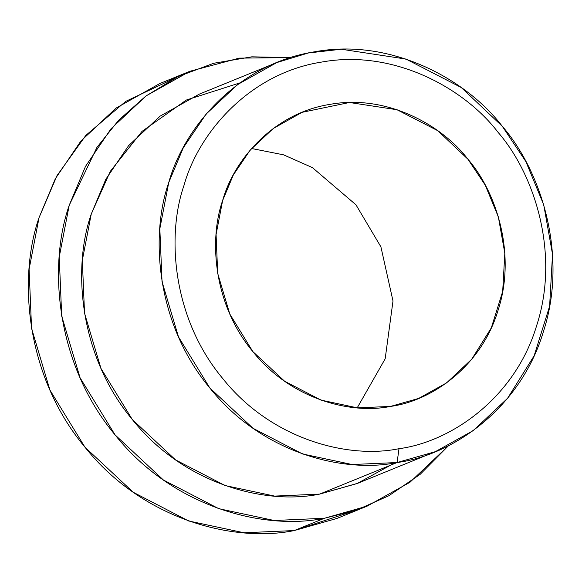 <?xml version="1.0" encoding="UTF-8"?>
<svg xmlns="http://www.w3.org/2000/svg" width="582" height="582" viewBox="0 0 582 582"><rect width="100%" height="100%" fill="white"/><g stroke="black" fill="none" stroke-linecap="round" stroke-linejoin="round"><path stroke-width="0.87" d="M394.698 462.93L357.13 483.533L319.598 494.111L397.099 462.537L398.99 448.7C347.978 459.227 271.117 439.374 222.702 378.482C172.847 318.878 166.161 236.277 184.072 185.163C198.578 132.689 249.758 73.143 321.73 62.056C393.308 48.953 464.174 87.947 498.025 132.274C534.531 174.222 560.211 253.621 536.655 325.593C514.932 398.306 450.752 441.913 398.99 448.7L397.099 462.537C452.098 455.32 520.286 408.986 543.37 331.74C568.396 255.265 541.115 170.904 502.324 126.33C466.357 79.232 391.06 37.808 315.015 51.725C238.54 63.503 184.159 126.774 168.744 182.522C149.712 236.838 156.82 324.596 209.789 387.932C261.238 452.629 342.893 473.719 397.099 462.537L352.132 464.531L302.553 453.967L253.039 428.308L209.789 387.932L178.478 336.876L162.029 281.652L159.832 228.726L168.744 182.522L183.323 147.704L206.152 114.043L237.616 84.565L276.806 62.572L308.307 52.984L341.263 49.23L405.974 59.066L461.279 87.533L502.324 126.33L525.888 161.6L543.741 204.849L552.529 254.261L549.619 306.19L534.138 355.777L507.562 398.306L473.253 430.6L435.3 451.69L397.099 462.537L319.598 494.111C265.392 505.292 183.73 484.195 132.289 419.498C79.319 356.162 72.212 268.404 91.243 214.096L110.282 171.37L142.001 131.401L186.313 100.046L239.908 82.906M251.57 148.497L283.572 154.834L312.41 167.609L355.958 204.799L380.904 246.848L392.996 300.996L385.175 358.803L357.203 407.851L385.175 358.803L392.996 300.996L380.904 246.848L355.958 204.799L312.41 167.609L283.572 154.834L251.57 148.497M390.544 406.411L418.633 398.437L446.539 382.927L471.762 359.181L491.303 327.906L502.688 291.451L504.827 253.265L498.359 216.933L485.243 185.134L467.913 159.199L437.737 130.674L397.062 109.743L349.484 102.505L302.094 112.319L273.278 128.491L250.136 150.163L233.353 174.92L222.637 200.521L216.075 234.495L217.697 273.409L229.788 314.018L252.814 351.557L284.62 381.246L321.024 400.11L357.472 407.873L390.544 406.411C350.684 414.631 290.644 399.128 252.814 351.557C213.87 304.983 208.64 240.453 222.637 200.521C233.971 159.526 273.947 113.003 330.183 104.345C386.099 94.109 441.462 124.57 467.913 159.199C496.431 191.973 516.496 254.007 498.09 310.235C481.118 367.038 430.978 401.107 390.544 406.411M351.804 511.68L294.281 530.551C233.702 543.05 142.437 519.471 84.936 447.165C25.739 376.379 17.795 278.298 39.067 217.595L57.029 175.604L85.816 135.417L125.763 101.363L175.16 77.995M189.979 71.251L159.839 83.524L116.044 108.114L80.869 141.055L55.355 178.674L39.067 217.595L29.1 269.233L31.559 328.379L49.943 390.107L84.936 447.165L133.278 492.292L188.619 520.97L244.025 532.77L294.281 530.551L336.978 518.424L367.118 506.151L324.429 518.271L274.166 520.497L218.759 508.69L163.418 480.019L115.076 434.892L80.083 377.827L61.699 316.106L59.24 256.953L69.207 205.315L85.496 166.401L111.009 128.775L146.184 95.834L189.979 71.251L239.26 58.127L290.505 57.625L251.824 56.825L213.681 63.271L177.852 76.664L145.835 96.088L118.692 120.183L96.932 147.392L69.207 205.315C47.935 266.018 55.879 364.099 115.076 434.892C172.578 507.198 263.842 530.769 324.429 518.271L294.281 530.551L324.429 518.271L356.395 510.167L388.849 495.748L420.211 474.294L448.555 445.659L409.939 482.289L367.118 506.151M276.806 62.572L199.306 94.139L160.115 116.138L128.644 145.609L105.822 179.278L91.243 214.096L82.324 260.292L84.528 313.218L100.977 368.45L132.289 419.498L175.538 459.882L225.052 485.534L274.624 496.097L319.598 494.111L357.799 483.264L435.3 451.69M398.99 448.7C450.752 441.913 514.932 398.306 536.655 325.593C560.211 253.621 534.531 174.222 498.025 132.274C464.174 87.947 393.308 48.953 321.73 62.056C249.758 73.143 198.578 132.689 184.072 185.163C166.161 236.277 172.847 318.878 222.702 378.482C271.117 439.374 347.978 459.227 398.99 448.7"/></g></svg>

